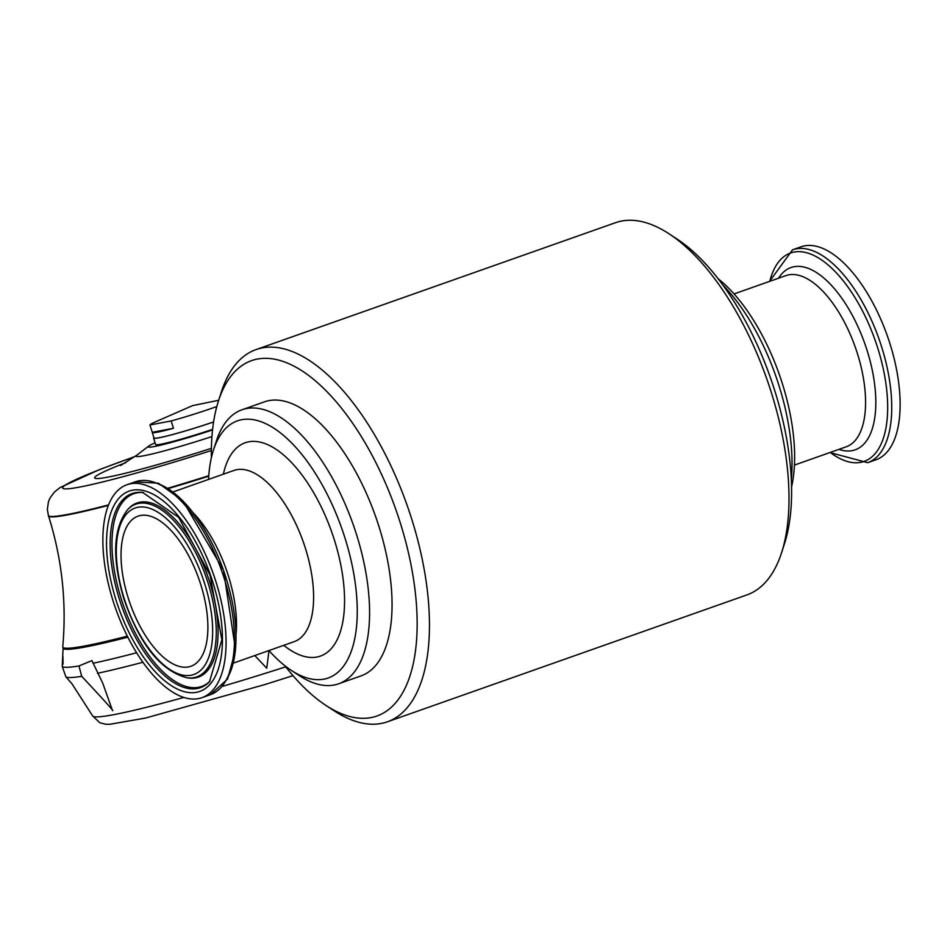 <?xml version="1.0" encoding="UTF-8"?>
<svg xmlns="http://www.w3.org/2000/svg" width="947" height="947" viewBox="0 0 947 947"><rect width="100%" height="100%" fill="white"/><g stroke="black" fill="none" stroke-linecap="round" stroke-linejoin="round"><path stroke-width="1.42" d="M218.414 401.102L221.349 391.951A197.355 90.616 70.6 0 1 256.057 349.585L615.562 222.687A197.355 90.616 70.6 0 1 669.174 233.885A197.355 90.616 70.6 0 1 771.071 391.715A197.355 90.616 70.6 0 1 781.642 552.539A197.355 90.616 70.6 0 1 746.946 594.905L387.441 721.792A197.355 90.616 70.6 0 1 333.829 710.605L325.792 705.326A188.417 86.508 -109.4 0 0 417.035 631.483A188.417 86.508 -109.4 0 0 335.783 401.303A188.417 86.508 -109.4 0 0 218.414 401.102A188.417 86.508 -109.4 0 0 211.406 457.602M256.057 349.585A197.355 90.616 70.6 0 1 407.198 505.532A197.355 90.616 70.6 0 1 387.441 721.792M128.247 598.09A79.572 36.531 70.6 0 1 137.789 516.245A79.572 36.531 70.6 0 1 198.917 579.043A79.572 36.531 70.6 0 1 190.761 666.309A79.572 36.531 70.6 0 1 128.247 598.09M669.174 233.885L677.2 239.165A188.417 86.508 70.6 0 1 774.492 389.844A188.417 86.508 70.6 0 1 784.59 543.377L781.642 552.539M867.712 462.681A112.871 51.825 70.6 0 0 879.005 338.99A112.871 51.825 70.6 0 0 792.568 249.807L800.961 246.836A112.871 51.825 70.6 0 1 887.398 336.031A112.871 51.825 70.6 0 1 876.105 459.709L867.712 462.681L829.927 452.548M722.691 284.81A145.282 66.704 70.6 0 1 791.337 479.289M208.541 479.419A136.344 62.597 70.6 0 1 213.442 450.133A136.344 62.597 70.6 0 1 298.376 450.287A136.344 62.597 70.6 0 1 357.173 616.84A136.344 62.597 70.6 0 1 291.143 670.275A136.344 62.597 70.6 0 1 268.948 650.553M718.122 278.749A136.344 62.597 70.6 0 1 791.585 486.876M113.095 600.978A112.871 51.825 70.6 0 1 126.898 484.769A112.871 51.825 70.6 0 1 213.335 573.953A112.871 51.825 70.6 0 1 202.042 697.643A112.871 51.825 70.6 0 1 113.095 600.978M213.442 450.133L216.39 440.982A145.282 66.704 70.6 0 1 241.935 409.791L264.402 401.859A145.282 66.704 70.6 0 1 375.663 516.66A145.282 66.704 70.6 0 1 361.115 675.862L338.647 683.793A145.282 66.704 70.6 0 1 299.181 675.554L291.143 670.275M284.881 665.741A188.417 86.508 -109.4 0 0 325.792 705.326M241.935 409.791A145.282 66.704 70.6 0 1 353.195 524.591A145.282 66.704 70.6 0 1 338.647 683.793M268.984 650.601L266.746 668.203L254.779 655.561M78.956 665.954L91.918 660.604L102.726 683.118L112.456 710.487C114.741 712.097 104.49 700.697 81.702 676.312L78.956 665.954A203.143 12.607 162.4 0 1 62.253 666.475L65.864 676.809L72.019 683.888L92.64 715.908A189.045 11.731 162.4 0 0 183.955 697.418M63.023 664.226C62.999 652.743 62.739 653.501 62.253 666.475M177.148 694.601L175.077 693.5M108.313 505.414A170.614 10.595 162.4 0 1 48.522 515.914C61.981 558.635 66.716 602.268 62.762 646.801A196.692 12.204 -17.6 0 0 62.798 647.132A196.692 12.204 -17.6 0 0 127.36 636.159M62.798 647.132L63.129 648.198A196.692 12.204 -17.6 0 0 85.846 646.884A196.692 12.204 -17.6 0 0 127.869 637.177M213.584 421.983A46.936 2.912 162.4 0 1 153.592 438.118A46.936 2.912 162.4 0 1 153.899 437.597M218.674 400.285L192.537 405.636L155.604 421.794A46.486 2.888 -17.6 0 0 149.957 424.978L171.158 420.953L173.479 428.281A46.486 2.888 162.4 0 1 152.266 432.459L154.018 437.988A46.486 2.888 -17.6 0 0 213.584 421.948M212.602 429.382A46.936 2.912 162.4 0 1 155.616 444.498L153.592 438.118M171.158 420.953A46.486 2.888 -17.6 0 0 215.419 407.044A46.486 2.888 -17.6 0 0 216.804 406.559M152.266 432.459A46.486 2.888 162.4 0 1 152.278 432.305L149.957 424.978M173.479 428.281L152.278 432.305M155.095 442.829A54.772 3.397 -17.6 0 0 148.738 446.073A54.772 3.397 -17.6 0 0 212.542 429.926M127.857 509.391L128.981 508.243A92.285 42.366 70.6 0 1 207.677 575.954A92.285 42.366 70.6 0 1 188.927 678.064L187.328 677.874C160.99 671.092 139.836 644.753 123.879 598.871C111.758 557.937 113.084 528.106 127.857 509.391A91.563 42.035 70.6 0 1 205.937 576.569A91.563 42.035 70.6 0 1 187.328 677.874M210.021 681.201A102.169 46.9 70.6 0 1 121.228 598.906A102.169 46.9 70.6 0 1 143.435 492.558M157.119 483.42A110.515 50.747 70.6 0 1 223.516 570.366A110.515 50.747 70.6 0 1 226.404 679.721M210.423 694.684L227.576 679.035L235.566 650.044L223.551 570.354L182.866 500.774L158.457 483.219L135.291 481.81A112.871 51.825 70.6 0 1 221.728 570.994A112.871 51.825 70.6 0 1 210.423 694.684L202.042 697.643M193.283 512.872A90.746 41.668 70.6 0 1 236.075 634.088M173.064 491.943L233.873 470.47A90.746 41.668 70.6 0 1 303.371 542.181A90.746 41.668 70.6 0 1 294.28 641.616L233.483 663.078M223.374 474.187A113.095 51.919 70.6 0 1 293.771 464.977A113.095 51.919 70.6 0 1 344.365 608.294A113.095 51.919 70.6 0 1 283.78 645.321M734.043 293.925L785.844 275.636A90.746 41.668 70.6 0 1 855.342 347.348A90.746 41.668 70.6 0 1 846.263 446.783L794.45 465.072M778.517 278.229A96.63 44.367 70.6 0 1 864.931 343.962A96.63 44.367 70.6 0 1 838.924 449.375M769.804 281.306A110.515 50.747 70.6 0 1 838.687 275.411A110.515 50.747 70.6 0 1 887.528 413.803A110.515 50.747 70.6 0 1 830.223 452.441M124.294 598.847A88.272 40.532 70.6 0 1 161.487 514.659A88.272 40.532 70.6 0 1 207.63 660.118A88.272 40.532 70.6 0 1 124.294 598.847M116.138 600.398A106.182 48.747 70.6 0 1 160.883 499.128A106.182 48.747 70.6 0 1 216.378 674.098A106.182 48.747 70.6 0 1 116.138 600.398M119.464 599.463A102.892 47.243 70.6 0 1 142.654 492.452L178.64 517.346L210.056 575.113L221.87 639.805L209.476 681.769A102.892 47.243 70.6 0 1 119.464 599.463M136.628 652.755A203.143 12.607 162.4 0 1 93.043 663.267M208.766 475.714A170.614 10.595 162.4 0 1 167.891 488.238M108.526 504.905A170.614 10.595 162.4 0 1 48.392 515.488L47.35 509.403L48.463 501.65L50.025 497.956L54.512 491.955L60.182 487.468L99.731 469.499L135.161 456.43M211.37 450.535A148.703 9.233 162.4 0 1 68.16 488.782A148.703 9.233 162.4 0 1 135.019 456.537M285.734 666.842A189.045 11.731 162.4 0 1 222.474 686.362M81.702 676.312A202.895 12.595 162.4 0 1 65.864 676.809M142.938 662.249A202.895 12.595 162.4 0 1 97.517 673.293M120.565 465.533L136.818 455.187A69.095 4.285 -17.6 0 0 211.939 436.579M125.844 462.645A115.179 7.15 -17.6 0 0 104.62 477.714A115.179 7.15 -17.6 0 0 211.406 448.333M208.742 476.199A170.614 10.595 162.4 0 1 168.377 488.557M792.568 249.807L769.52 281.401M62.68 656.768L63.094 647.926M292.99 675.649L264.793 684.586L145.566 718.039L109.745 724.313L105.531 724.206L99.802 722.75L92.64 715.908M135.291 481.81L126.898 484.769M148.738 446.073L136.818 455.187"/></g></svg>
